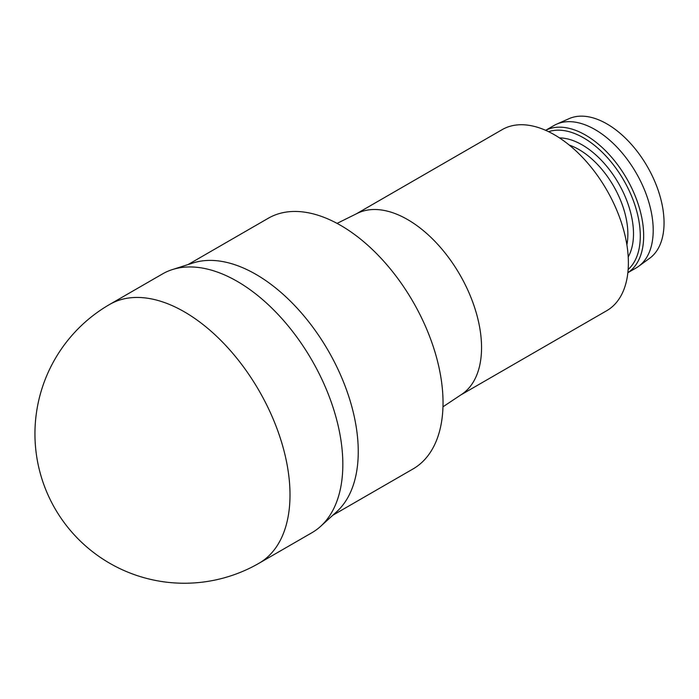 <?xml version="1.0" encoding="UTF-8"?>
<svg xmlns="http://www.w3.org/2000/svg" width="699" height="699" viewBox="0 0 699 699"><rect width="100%" height="100%" fill="white"/><g stroke="black" fill="none" stroke-linecap="round" stroke-linejoin="round"><path stroke-width="1.05" d="M337.067 223.383L357.311 213.352A104.544 60.359 60 0 1 437.163 243.741A104.544 60.359 60 0 1 481.55 347.613A104.544 60.359 60 0 1 461.777 394.297L442.965 406.818M460.859 394.918L606.732 310.697A104.544 60.359 60 0 0 628.384 262.841A104.544 60.359 -120 0 0 582.748 157.633A104.544 60.359 -120 0 0 502.197 129.621L356.315 213.842M638.641 266.31L649.747 258.202A80.743 46.615 60 0 0 664.05 222.815A80.743 46.615 -120 0 0 630.428 143.304A80.743 46.615 -120 0 0 569.161 118.62L556.587 124.186A82.211 47.462 -120 0 1 618.973 149.315A82.211 47.462 -120 0 1 653.207 230.277A82.211 47.462 60 0 1 638.641 266.31A82.211 47.462 60 0 1 636.177 267.909L627.859 272.715M556.587 124.186A82.211 47.462 -120 0 0 553.966 125.514L545.639 130.32M332.811 515.259L413.057 468.933A144.745 83.565 60 0 0 443.035 402.676A144.745 83.565 -120 0 0 379.854 257.014A144.745 83.565 -120 0 0 268.311 218.237L188.066 264.563M320.623 526.347A149.411 86.265 60 0 0 342.833 464.337A149.411 86.265 -120 0 0 283.637 320.588A149.411 86.265 -120 0 0 172.373 269.578L193.125 262.946A144.745 83.565 -120 0 1 300.902 312.357A144.745 83.565 -120 0 1 358.255 451.615A144.745 83.565 60 0 1 336.735 511.694L320.623 526.347A149.411 86.265 60 0 1 311.894 532.734L259.067 563.228A149.411 86.265 -120 0 0 290.006 494.831A149.411 86.265 -120 0 0 224.79 344.467A149.411 86.265 -120 0 0 109.656 304.441A149.411 149.411 0 0 0 34.95 433.834A149.411 149.411 0 0 0 259.067 563.228M172.373 269.578A149.411 86.265 -120 0 0 162.483 273.947L109.656 304.441M569.274 145.086A69.105 39.895 -120 0 1 627.868 234.2A69.105 39.895 60 0 1 626.889 244.877M628.209 256.917A72.565 41.896 60 0 0 633.504 233.772A72.565 41.896 -120 0 0 559.506 137.913M548.575 131.674A80.14 46.265 60 0 1 608.375 158.743A80.14 46.265 60 0 1 640.293 236.035A80.14 46.265 60 0 1 628.148 269.499M545.683 130.337A82.211 47.462 60 0 1 608.593 153.902A82.211 47.462 60 0 1 643.674 235.781A82.211 47.462 60 0 1 627.859 272.671"/></g></svg>
